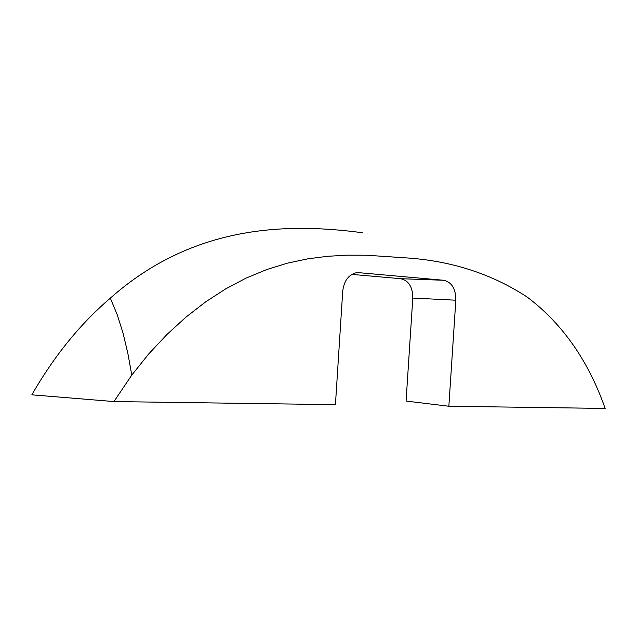 <?xml version="1.0" encoding="UTF-8"?>
<svg xmlns="http://www.w3.org/2000/svg" width="637" height="637" viewBox="0 0 637 637"><rect width="100%" height="100%" fill="white"/><g stroke="black" fill="none" stroke-linecap="round" stroke-linejoin="round"><path stroke-width="0.96" d="M113.951 401.565L131.779 375.089L148.795 353.861L166.886 334.544L185.964 317.122L205.647 301.866L225.697 288.88L246.073 278.114L266.752 269.539L287.422 263.161L307.735 258.845L327.665 256.281L347.229 255.174L366.402 255.23L403.627 257.73C449.921 260.358 491.087 273.456 527.125 297.017C562.391 323.604 588.397 360.749 605.15 408.436L448.854 406.247L406.072 401.063L412.792 298.068C412.736 286.984 408.699 280.527 400.689 278.695L443.726 280.272L358.973 272.684L355.534 272.907C348.152 275.2 343.876 281.355 342.714 291.372L335.428 404.662L113.951 401.565L31.85 394.821C54.081 356.099 80.238 323.875 110.32 298.148L117.248 314.766L123.06 333.199L127.846 353.336L131.779 375.097M400.689 278.695L351.831 274.388M362.286 232.728C287.749 222.767 193.353 224.447 110.32 298.148M443.726 280.272C451.768 282.151 455.797 288.8 455.829 300.21L412.792 298.068M448.854 406.247L455.829 300.21M358.973 272.684L357.723 272.644"/></g></svg>

